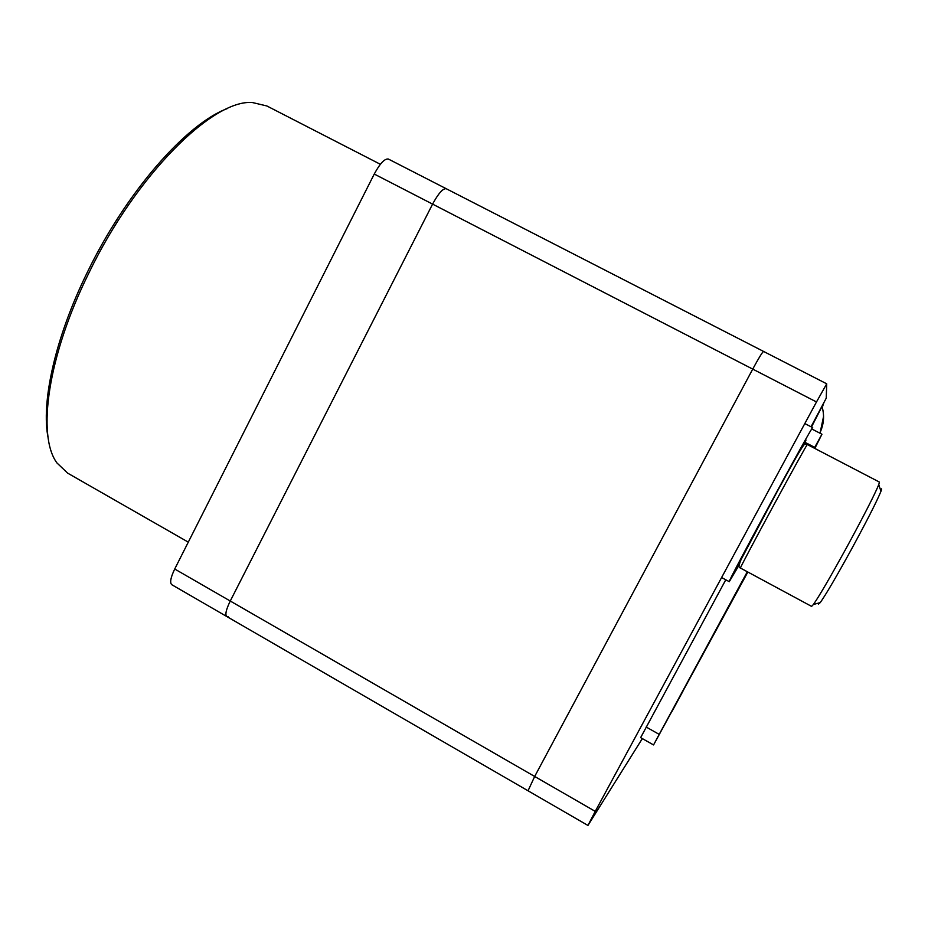 <?xml version="1.0" encoding="UTF-8"?>
<svg xmlns="http://www.w3.org/2000/svg" width="928" height="928" viewBox="0 0 928 928"><rect width="100%" height="100%" fill="white"/><g stroke="black" fill="none" stroke-linecap="round" stroke-linejoin="round"><path stroke-width="1.39" d="M380.376 164.291L266.87 105.966L252.486 102.556C213.104 98.96 136.184 174.754 88.821 273.11C47.664 356.12 36.691 435.638 56.933 462.933L67.64 473.129L188.291 542.149M227.29 108.588C186.574 123.61 126.22 191.968 87.499 271.974C55.077 337.653 40.704 403.146 48.268 438.515M388.554 159.152L388.368 159.048C384.714 158.433 380.004 163.432 374.251 174.046L174.719 569.015C170.636 577.529 169.662 582.761 171.773 584.698L226.757 616.505C224.924 614.73 226.096 609.568 230.26 601.019C226.096 609.568 224.924 614.73 226.757 616.505L228.16 616.586M374.251 174.046L432.587 204.114C438.387 193.43 442.923 188.291 446.229 188.709C442.923 188.291 438.387 193.43 432.587 204.114L230.26 601.019L174.719 569.015M823.264 404.051L811.037 426.776L826.233 398.193L826.72 383.809L763.582 351.445C762.352 352.118 758.744 358.022 752.736 369.1C758.744 358.022 762.352 352.118 763.547 351.41L388.368 159.048M672.046 711.324L682.95 691.221L672.046 711.324M595.242 811.374L816.489 401.963L432.587 204.114L230.26 601.019L534.679 776.469L528.044 790.784L534.679 776.469L752.736 369.1L534.679 776.469L595.242 811.374L587.946 825.444L642.327 738.595M816.489 401.963L826.72 383.809M747.852 572.031L653.567 744.94L640.633 737.632L725.789 579.78M805.771 442.726L814.714 447.377L821.941 434.234L812.128 429.142L821.941 434.234L814.819 448.444M814.714 447.377L814.285 448.166M747.318 571.752L659.205 734.373L646.166 727.03M653.567 744.94L659.205 734.373M747.458 571.822L690.594 676.988L747.724 571.961M846.22 548.216C863.458 516.513 874.315 495.32 878.77 484.648L879.408 482.073L807.372 444.558C808.624 440.266 737.342 571.845 740.463 568.052L811.606 606.39L813.427 604.476C819.296 596.031 830.224 577.286 846.22 548.216M805.26 423.783L812.708 427.646C814.274 421.822 724.988 586.658 729.269 581.67L737.458 567.866M818.647 603.049L818.392 604.163L820.236 602.62C825.792 594.755 836 577.355 850.837 550.42C866.822 521.037 876.856 501.329 880.962 491.306C881.948 488.662 881.786 488.14 880.452 489.752M528.6 790.354L528.044 790.784L226.757 616.505M811.49 427.008L823.739 403.158M642.362 738.607L641.642 739.836M823.565 416.463L820.016 433.237M822.22 407.172C824.598 416.092 823.786 424.746 819.795 433.121M738.85 564.746L736.136 569.177C728.828 580.151 807.024 435.603 805.98 440.092L803.671 445.08M807.372 444.558L805.04 443.909C802.662 444.93 791.433 465.659 777.038 491.84L741.054 559.607C737.157 569.247 739.941 567.275 740.463 568.052M822.95 405.826L822.916 404.794M587.946 825.444L528.044 790.784M729.269 581.67L721.938 577.703M880.962 491.306L878.77 484.648M820.236 602.62L813.427 604.476"/></g></svg>
